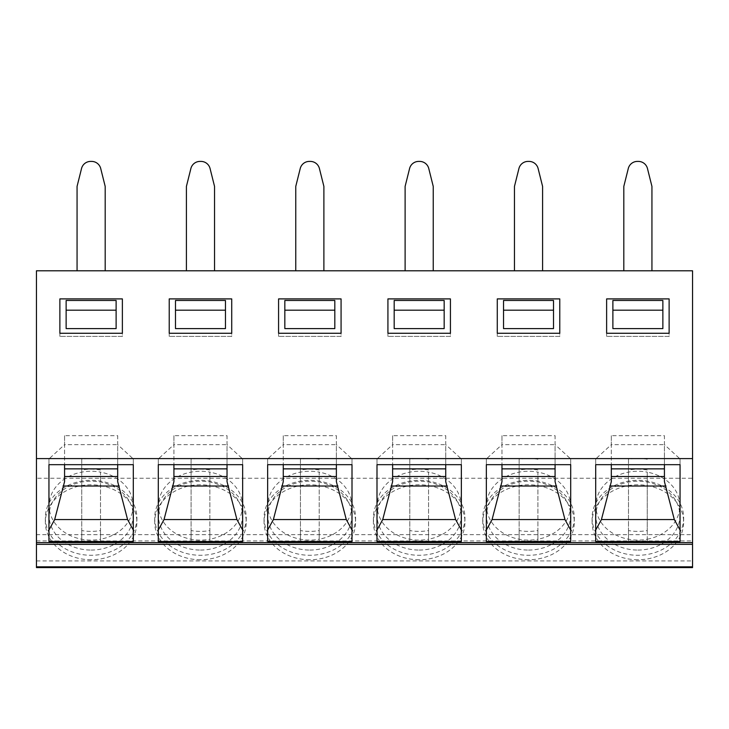 <?xml version="1.0" encoding="UTF-8"?>
<svg xmlns="http://www.w3.org/2000/svg" width="729" height="729" viewBox="0 0 729 729"><rect width="100%" height="100%" fill="white"/><g stroke="black" fill="none" stroke-linecap="round" stroke-linejoin="round"><path stroke-width="0.55" stroke-dasharray="3.65 2.73" d="M36.45 534.649L36.45 544.335L36.45 534.649L692.55 534.649L692.55 544.335L692.55 534.649M36.45 567.59L36.45 270.787L692.55 270.787L692.55 478.242L36.45 478.242M623.814 270.787L651.936 270.787L623.814 270.787L623.814 186.405L628.289 168.508A9.377 9.377 0 0 1 637.383 161.41L638.367 161.41A9.377 9.377 0 0 1 647.461 168.508L651.936 186.405L651.936 270.787M514.464 270.787L542.586 270.787L514.464 270.787L514.464 186.405L518.939 168.508A9.377 9.377 0 0 1 528.033 161.41L529.017 161.41A9.377 9.377 0 0 1 538.111 168.508L542.586 186.405L542.586 270.787M405.114 270.787L433.236 270.787L405.114 270.787L405.114 186.405L409.589 168.508A9.377 9.377 0 0 1 418.683 161.41L419.667 161.41A9.377 9.377 0 0 1 428.761 168.508L433.236 186.405L433.236 270.787M295.764 270.787L323.886 270.787L295.764 270.787L295.764 186.405L300.239 168.508A9.377 9.377 0 0 1 309.333 161.41L310.317 161.41A9.377 9.377 0 0 1 319.411 168.508L323.886 186.405L323.886 270.787M186.414 270.787L214.536 270.787L186.414 270.787L186.414 186.405L190.889 168.508A9.377 9.377 0 0 1 199.983 161.41L200.967 161.41A9.377 9.377 0 0 1 210.061 168.508L214.536 186.405L214.536 270.787M77.064 270.787L105.186 270.787L77.064 270.787L77.064 186.405L81.539 168.508A9.377 9.377 0 0 1 90.633 161.41L91.617 161.41A9.377 9.377 0 0 1 100.711 168.508L105.186 186.405L105.186 270.787M669.122 298.899L669.122 336.397L606.628 336.397L669.122 336.397L669.122 298.899L606.628 298.899L606.628 336.397L606.628 298.899L669.122 298.899L606.628 298.899L606.628 333.271L669.122 333.271L669.122 298.899M559.772 298.899L559.772 336.397L497.278 336.397L559.772 336.397L559.772 298.899L497.278 298.899L497.278 336.397L497.278 298.899L559.772 298.899L497.278 298.899L497.278 333.271L559.772 333.271L559.772 298.899M450.422 298.899L450.422 336.397L387.928 336.397L450.422 336.397L450.422 298.899L387.928 298.899L387.928 336.397L387.928 298.899L450.422 298.899L387.928 298.899L387.928 333.271L450.422 333.271L450.422 298.899M341.072 298.899L341.072 336.397L278.578 336.397L341.072 336.397L341.072 298.899L278.578 298.899L278.578 336.397L278.578 298.899L341.072 298.899L278.578 298.899L278.578 333.271L341.072 333.271L341.072 298.899M231.722 298.899L231.722 336.397L169.228 336.397L231.722 336.397L231.722 298.899L169.228 298.899L169.228 336.397L169.228 298.899L231.722 298.899L169.228 298.899L169.228 333.271L231.722 333.271L231.722 298.899M122.372 298.899L122.372 336.397L59.878 336.397L122.372 336.397L122.372 298.899L59.878 298.899L59.878 336.397L59.878 298.899L122.372 298.899L59.878 298.899L59.878 333.271L122.372 333.271L122.372 298.899M692.55 567.59L692.55 478.242M637.875 559.763A45.772 37.489 180 0 1 592.103 522.274A45.772 37.489 180 0 1 637.875 484.776A45.772 37.489 180 0 1 683.647 522.274A45.772 37.489 180 0 1 637.875 559.763M528.525 559.763A45.772 37.489 180 0 1 482.753 522.274A45.772 37.489 180 0 1 528.525 484.776A45.772 37.489 180 0 1 574.297 522.274A45.772 37.489 180 0 1 528.525 559.763M419.175 559.763A45.772 37.489 180 0 1 373.403 522.274A45.772 37.489 180 0 1 419.175 484.776A45.772 37.489 180 0 1 464.947 522.274A45.772 37.489 180 0 1 419.175 559.763M309.825 559.763A45.772 37.489 180 0 1 264.053 522.274A45.772 37.489 180 0 1 309.825 484.776A45.772 37.489 180 0 1 355.597 522.274A45.772 37.489 180 0 1 309.825 559.763M200.475 559.763A45.772 37.489 180 0 1 154.703 522.274A45.772 37.489 180 0 1 200.475 484.776A45.772 37.489 180 0 1 246.247 522.274A45.772 37.489 180 0 1 200.475 559.763M91.125 559.763A45.772 37.489 180 0 1 45.353 522.274A45.772 37.489 180 0 1 91.125 484.776A45.772 37.489 180 0 1 136.897 522.274A45.772 37.489 180 0 1 91.125 559.763M683.647 517.79A45.772 37.489 0 0 1 637.875 555.288A45.772 37.489 180 0 1 592.103 517.79A45.772 37.489 180 0 1 637.875 480.302A45.772 37.489 0 0 1 683.647 517.79L683.647 522.274M637.875 550.067A42.018 34.418 0 0 0 679.893 515.64A42.018 34.418 0 0 0 637.875 481.222A42.018 34.418 180 0 0 595.857 515.64A42.018 34.418 180 0 0 637.875 550.067M647.252 470.014A44.524 36.468 180 0 0 628.498 470.014L628.498 541.319A44.524 36.468 180 0 0 647.252 541.319L647.252 539.223A42.018 34.418 180 0 1 637.875 540.089A42.018 34.418 180 0 1 628.498 539.223A42.018 34.418 180 0 1 595.857 505.671A42.018 34.418 180 0 1 628.498 472.119A42.018 34.418 180 0 1 637.875 471.244A42.018 34.418 180 0 1 647.252 472.119L647.252 530.566A44.524 36.468 180 0 1 628.498 530.566L628.498 459.261A44.524 36.468 180 0 1 647.252 459.261M647.252 539.223A42.018 34.418 0 0 0 679.893 505.671A42.018 34.418 0 0 0 647.252 472.119L647.252 539.223M628.498 541.319L628.498 530.566M628.498 470.014L628.498 459.261M647.252 541.319L647.252 530.566M574.297 517.79A45.772 37.489 0 0 1 528.525 555.288A45.772 37.489 180 0 1 482.753 517.79A45.772 37.489 180 0 1 528.525 480.302A45.772 37.489 0 0 1 574.297 517.79L574.297 522.274M528.525 550.067A42.018 34.418 0 0 0 570.543 515.64A42.018 34.418 0 0 0 528.525 481.222A42.018 34.418 180 0 0 486.507 515.64A42.018 34.418 180 0 0 528.525 550.067M537.902 470.014A44.524 36.468 180 0 0 519.148 470.014L519.148 541.319A44.524 36.468 180 0 0 537.902 541.319L537.902 539.223A42.018 34.418 180 0 1 528.525 540.089A42.018 34.418 180 0 1 519.148 539.223A42.018 34.418 180 0 1 486.507 505.671A42.018 34.418 180 0 1 519.148 472.119A42.018 34.418 180 0 1 528.525 471.244A42.018 34.418 180 0 1 537.902 472.119L537.902 530.566A44.524 36.468 180 0 1 519.148 530.566L519.148 459.261A44.524 36.468 180 0 1 537.902 459.261M519.148 541.319L519.148 530.566M519.148 470.014L519.148 459.261M537.902 541.319L537.902 530.566M570.543 505.671A42.018 34.418 0 0 1 537.902 539.223L537.902 472.119A42.018 34.418 0 0 1 570.543 505.671L570.543 515.64M464.947 517.79A45.772 37.489 0 0 1 419.175 555.288A45.772 37.489 180 0 1 373.403 517.79A45.772 37.489 180 0 1 419.175 480.302A45.772 37.489 0 0 1 464.947 517.79L464.947 522.274M419.175 550.067A42.018 34.418 0 0 0 461.193 515.64A42.018 34.418 0 0 0 419.175 481.222A42.018 34.418 180 0 0 377.157 515.64A42.018 34.418 180 0 0 419.175 550.067M428.552 470.014A44.524 36.468 180 0 0 409.798 470.014L409.798 541.319A44.524 36.468 180 0 0 428.552 541.319L428.552 539.223A42.018 34.418 180 0 1 419.175 540.089A42.018 34.418 180 0 1 409.798 539.223A42.018 34.418 180 0 1 377.157 505.671A42.018 34.418 180 0 1 409.798 472.119A42.018 34.418 180 0 1 419.175 471.244A42.018 34.418 180 0 1 428.552 472.119L428.552 530.566A44.524 36.468 180 0 1 409.798 530.566L409.798 459.261A44.524 36.468 180 0 1 428.552 459.261M409.798 541.319L409.798 530.566M409.798 470.014L409.798 459.261M428.552 541.319L428.552 530.566M461.193 505.671A42.018 34.418 0 0 1 428.552 539.223L428.552 472.119A42.018 34.418 0 0 1 461.193 505.671L461.193 515.64M355.597 517.79A45.772 37.489 0 0 1 309.825 555.288A45.772 37.489 180 0 1 264.053 517.79A45.772 37.489 180 0 1 309.825 480.302A45.772 37.489 0 0 1 355.597 517.79L355.597 522.274M309.825 550.067A42.018 34.418 0 0 0 351.843 515.64A42.018 34.418 0 0 0 309.825 481.222A42.018 34.418 180 0 0 267.807 515.64A42.018 34.418 180 0 0 309.825 550.067M319.202 470.014A44.524 36.468 180 0 0 300.448 470.014L300.448 541.319A44.524 36.468 180 0 0 319.202 541.319L319.202 539.223A42.018 34.418 180 0 1 309.825 540.089A42.018 34.418 180 0 1 300.448 539.223A42.018 34.418 180 0 1 267.807 505.671A42.018 34.418 180 0 1 300.448 472.119A42.018 34.418 180 0 1 309.825 471.244A42.018 34.418 180 0 1 319.202 472.119L319.202 530.566A44.524 36.468 180 0 1 300.448 530.566L300.448 459.261A44.524 36.468 180 0 1 319.202 459.261M300.448 541.319L300.448 530.566M300.448 470.014L300.448 459.261M319.202 541.319L319.202 530.566M351.843 505.671A42.018 34.418 0 0 1 319.202 539.223L319.202 472.119A42.018 34.418 0 0 1 351.843 505.671L351.843 515.64M246.247 517.79A45.772 37.489 0 0 1 200.475 555.288A45.772 37.489 180 0 1 154.703 517.79A45.772 37.489 180 0 1 200.475 480.302A45.772 37.489 0 0 1 246.247 517.79L246.247 522.274M200.475 550.067A42.018 34.418 0 0 0 242.493 515.64A42.018 34.418 0 0 0 200.475 481.222A42.018 34.418 180 0 0 158.457 515.64A42.018 34.418 180 0 0 200.475 550.067M209.852 470.014A44.524 36.468 180 0 0 191.098 470.014L191.098 541.319A44.524 36.468 180 0 0 209.852 541.319L209.852 539.223A42.018 34.418 180 0 1 200.475 540.089A42.018 34.418 180 0 1 191.098 539.223A42.018 34.418 180 0 1 158.457 505.671A42.018 34.418 180 0 1 191.098 472.119A42.018 34.418 180 0 1 200.475 471.244A42.018 34.418 180 0 1 209.852 472.119L209.852 530.566A44.524 36.468 180 0 1 191.098 530.566L191.098 459.261A44.524 36.468 180 0 1 209.852 459.261M191.098 541.319L191.098 530.566M191.098 470.014L191.098 459.261M209.852 541.319L209.852 530.566M242.493 505.671A42.018 34.418 0 0 1 209.852 539.223L209.852 472.119A42.018 34.418 0 0 1 242.493 505.671L242.493 515.64M136.897 517.79A45.772 37.489 0 0 1 91.125 555.288A45.772 37.489 180 0 1 45.353 517.79A45.772 37.489 180 0 1 91.125 480.302A45.772 37.489 0 0 1 136.897 517.79L136.897 522.274M91.125 550.067A42.018 34.418 0 0 0 133.143 515.64A42.018 34.418 0 0 0 91.125 481.222A42.018 34.418 180 0 0 49.107 515.64A42.018 34.418 180 0 0 91.125 550.067M100.502 470.014A44.524 36.468 180 0 0 81.748 470.014L81.748 541.319A44.524 36.468 180 0 0 100.502 541.319L100.502 539.223A42.018 34.418 180 0 1 91.125 540.089A42.018 34.418 180 0 1 81.748 539.223A42.018 34.418 180 0 1 49.107 505.671A42.018 34.418 180 0 1 81.748 472.119A42.018 34.418 180 0 1 91.125 471.244A42.018 34.418 180 0 1 100.502 472.119L100.502 530.566A44.524 36.468 180 0 1 81.748 530.566L81.748 459.261A44.524 36.468 180 0 1 100.502 459.261M81.748 541.319L81.748 530.566M81.748 470.014L81.748 459.261M100.502 541.319L100.502 530.566M133.143 505.671A42.018 34.418 0 0 1 100.502 539.223L100.502 472.119A42.018 34.418 0 0 1 133.143 505.671L133.143 515.64M612.879 300.466L612.879 328.588L662.871 328.588L662.871 300.466L662.871 328.588L662.871 300.466L612.879 300.466L612.879 328.588L612.879 300.466L662.871 300.466L612.879 300.466M612.879 310.189L662.871 310.189M503.529 300.466L503.529 328.588L503.529 300.466L553.521 300.466L553.521 328.588L553.521 300.466L553.521 328.588L503.529 328.588L503.529 300.466L553.521 300.466L503.529 300.466M503.529 310.189L553.521 310.189M394.179 300.466L394.179 328.588L394.179 300.466L444.171 300.466L444.171 328.588L444.171 300.466L444.171 328.588L394.179 328.588L394.179 300.466L444.171 300.466L394.179 300.466M394.179 310.189L444.171 310.189M284.829 300.466L284.829 328.588L284.829 300.466L334.821 300.466L334.821 328.588L334.821 300.466L334.821 328.588L284.829 328.588L284.829 300.466L334.821 300.466L284.829 300.466M284.829 310.189L334.821 310.189M175.479 300.466L175.479 328.588L175.479 300.466L225.471 300.466L225.471 328.588L225.471 300.466L225.471 328.588L175.479 328.588L175.479 300.466L225.471 300.466L175.479 300.466M175.479 310.189L225.471 310.189M66.129 300.466L66.129 328.588L66.129 300.466L116.121 300.466L116.121 328.588L116.121 300.466L116.121 328.588L66.129 328.588L66.129 300.466L116.121 300.466L66.129 300.466M66.129 310.189L116.121 310.189M595.693 458.951L595.693 464.674L595.693 458.951L611.321 444.654L611.321 464.674L611.321 435.696L664.429 435.696L664.429 464.674L664.429 444.654L611.321 444.654L611.321 435.696M595.693 541.492L595.693 530.047M680.057 458.951L680.057 464.674L680.057 458.951L664.429 444.654L664.429 435.696M680.057 541.492L680.057 530.047M486.343 458.951L486.343 464.674L486.343 458.951L501.971 444.654L501.971 464.674L501.971 435.696L555.079 435.696L555.079 464.674L555.079 444.654L501.971 444.654L501.971 435.696M486.343 541.492L486.343 530.047M570.707 458.951L570.707 464.674L570.707 458.951L555.079 444.654L555.079 435.696M570.707 541.492L570.707 530.047M376.993 458.951L376.993 464.674L376.993 458.951L392.621 444.654L392.621 464.674L392.621 435.696L445.729 435.696L445.729 464.674L445.729 444.654L392.621 444.654L392.621 435.696M376.993 541.492L376.993 530.047M461.357 458.951L461.357 464.674L461.357 458.951L445.729 444.654L445.729 435.696M461.357 541.492L461.357 530.047M267.643 458.951L267.643 464.674L267.643 458.951L283.271 444.654L283.271 464.674L283.271 435.696L336.379 435.696L336.379 464.674L336.379 444.654L283.271 444.654L283.271 435.696M267.643 541.492L267.643 530.047M352.007 458.951L352.007 464.674L352.007 458.951L336.379 444.654L336.379 435.696M352.007 541.492L352.007 530.047M158.293 458.951L158.293 464.674L158.293 458.951L173.921 444.654L173.921 464.674L173.921 435.696L227.029 435.696L227.029 464.674L227.029 444.654L173.921 444.654L173.921 435.696M158.293 541.492L158.293 530.047M242.657 458.951L242.657 464.674L242.657 458.951L227.029 444.654L227.029 435.696M242.657 541.492L242.657 530.047M48.943 458.951L48.943 464.674L48.943 458.951L64.571 444.654L64.571 464.674L64.571 435.696L117.679 435.696L117.679 464.674L117.679 444.654L64.571 444.654L64.571 435.696M48.943 541.492L48.943 530.047M133.307 458.951L133.307 464.674L133.307 458.951L117.679 444.654L117.679 435.696M133.307 541.492L133.307 530.047M36.45 540.945L692.55 540.945M36.45 560.929L692.55 560.929M592.103 517.79L592.103 522.274M595.857 505.671L595.857 515.64M679.893 505.671L679.893 515.64M482.753 517.79L482.753 522.274M486.507 505.671L486.507 515.64M373.403 517.79L373.403 522.274M377.157 505.671L377.157 515.64M264.053 517.79L264.053 522.274M267.807 505.671L267.807 515.64M154.703 517.79L154.703 522.274M158.457 505.671L158.457 515.64M45.353 517.79L45.353 522.274M49.107 505.671L49.107 515.64"/><path stroke-width="1.09" d="M36.45 544.335L36.45 567.59L692.55 567.59L692.55 458.587L36.45 458.587L36.45 544.335L692.55 544.335M692.55 458.587L692.55 270.787L36.45 270.787L36.45 458.587M595.693 541.492L595.693 464.674L680.057 464.674L680.057 541.492L595.693 541.492M486.343 541.492L486.343 464.674L570.707 464.674L570.707 541.492L486.343 541.492M376.993 541.492L376.993 464.674L461.357 464.674L461.357 541.492L376.993 541.492M267.643 541.492L267.643 464.674L352.007 464.674L352.007 541.492L267.643 541.492M158.293 541.492L158.293 464.674L242.657 464.674L242.657 541.492L158.293 541.492M48.943 541.492L48.943 464.674L133.307 464.674L133.307 541.492L48.943 541.492M669.122 298.899L669.122 333.271L606.628 333.271L606.628 298.899L669.122 298.899M559.772 298.899L559.772 333.271L497.278 333.271L497.278 298.899L559.772 298.899M450.422 298.899L450.422 333.271L387.928 333.271L387.928 298.899L450.422 298.899M341.072 298.899L341.072 333.271L278.578 333.271L278.578 298.899L341.072 298.899M231.722 298.899L231.722 333.271L169.228 333.271L169.228 298.899L231.722 298.899M122.372 298.899L122.372 333.271L59.878 333.271L59.878 298.899L122.372 298.899M662.871 310.189L662.871 300.466L612.879 300.466L612.879 328.588L662.871 328.588L662.871 310.189L612.879 310.189M503.529 328.588L553.521 328.588L553.521 310.189L503.529 310.189L503.529 328.588M553.521 310.189L553.521 300.466L503.529 300.466L503.529 310.189M394.179 328.588L444.171 328.588L444.171 310.189L394.179 310.189L394.179 328.588M444.171 310.189L444.171 300.466L394.179 300.466L394.179 310.189M284.829 328.588L334.821 328.588L334.821 310.189L284.829 310.189L284.829 328.588M334.821 310.189L334.821 300.466L284.829 300.466L284.829 310.189M175.479 328.588L225.471 328.588L225.471 310.189L175.479 310.189L175.479 328.588M225.471 310.189L225.471 300.466L175.479 300.466L175.479 310.189M66.129 328.588L116.121 328.588L116.121 310.189L66.129 310.189L66.129 328.588M116.121 310.189L116.121 300.466L66.129 300.466L66.129 310.189M623.814 270.787L623.814 186.405L628.289 168.508A9.377 9.377 0 0 1 637.383 161.41L638.367 161.41A9.377 9.377 0 0 1 647.461 168.508L651.936 186.405L651.936 270.787M514.464 270.787L514.464 186.405L518.939 168.508A9.377 9.377 0 0 1 528.033 161.41L529.017 161.41A9.377 9.377 0 0 1 538.111 168.508L542.586 186.405L542.586 270.787M405.114 270.787L405.114 186.405L409.589 168.508A9.377 9.377 0 0 1 418.683 161.41L419.667 161.41A9.377 9.377 0 0 1 428.761 168.508L433.236 186.405L433.236 270.787M295.764 270.787L295.764 186.405L300.239 168.508A9.377 9.377 0 0 1 309.333 161.41L310.317 161.41A9.377 9.377 0 0 1 319.411 168.508L323.886 186.405L323.886 270.787M186.414 270.787L186.414 186.405L190.889 168.508A9.377 9.377 0 0 1 199.983 161.41L200.967 161.41A9.377 9.377 0 0 1 210.061 168.508L214.536 186.405L214.536 270.787M77.064 270.787L77.064 186.405L81.539 168.508A9.377 9.377 0 0 1 90.633 161.41L91.617 161.41A9.377 9.377 0 0 1 100.711 168.508L105.186 186.405L105.186 270.787M595.693 464.674L595.693 530.047L601.425 519.558L611.321 481.632L611.321 464.674L611.321 481.632M664.429 464.674L664.429 481.632L664.429 464.674M664.429 481.632L674.325 519.558L680.057 530.047L680.057 464.674M674.325 519.558L601.425 519.558M664.429 468.865L611.321 468.865M486.343 464.674L486.343 530.047L492.075 519.558L501.971 481.632L501.971 464.674L501.971 481.632M555.079 464.674L555.079 481.632L555.079 464.674M570.707 464.674L570.707 530.047L564.975 519.558L555.079 481.632M564.975 519.558L492.075 519.558M555.079 468.865L501.971 468.865M376.993 464.674L376.993 530.047L382.725 519.558L392.621 481.632L392.621 464.674L392.621 481.632M445.729 464.674L445.729 481.632L445.729 464.674M461.357 464.674L461.357 530.047L455.625 519.558L445.729 481.632M455.625 519.558L382.725 519.558M445.729 468.865L392.621 468.865M267.643 464.674L267.643 530.047L273.375 519.558L283.271 481.632L283.271 464.674L283.271 481.632M336.379 464.674L336.379 481.632L336.379 464.674M352.007 464.674L352.007 530.047L346.275 519.558L336.379 481.632M346.275 519.558L273.375 519.558M336.379 468.865L283.271 468.865M158.293 464.674L158.293 530.047L164.025 519.558L173.921 481.632L173.921 464.674L173.921 481.632M227.029 464.674L227.029 481.632L227.029 464.674M242.657 464.674L242.657 530.047L236.925 519.558L227.029 481.632M236.925 519.558L164.025 519.558M227.029 468.865L173.921 468.865M48.943 464.674L48.943 530.047L54.675 519.558L64.571 481.632L64.571 464.674L64.571 481.632M117.679 464.674L117.679 481.632L117.679 464.674M133.307 464.674L133.307 530.047L127.575 519.558L117.679 481.632M127.575 519.558L54.675 519.558M117.679 468.865L64.571 468.865M36.45 566.825L692.55 566.825M36.45 542.64L692.55 542.64M665.987 486.024L609.763 486.024M664.429 476.511L611.321 476.511M556.637 486.024L500.413 486.024M555.079 476.511L501.971 476.511M447.287 486.024L391.063 486.024M445.729 476.511L392.621 476.511M337.937 486.024L281.713 486.024M336.379 476.511L283.271 476.511M228.587 486.024L172.363 486.024M227.029 476.511L173.921 476.511M119.237 486.024L63.013 486.024M117.679 476.511L64.571 476.511"/></g></svg>
